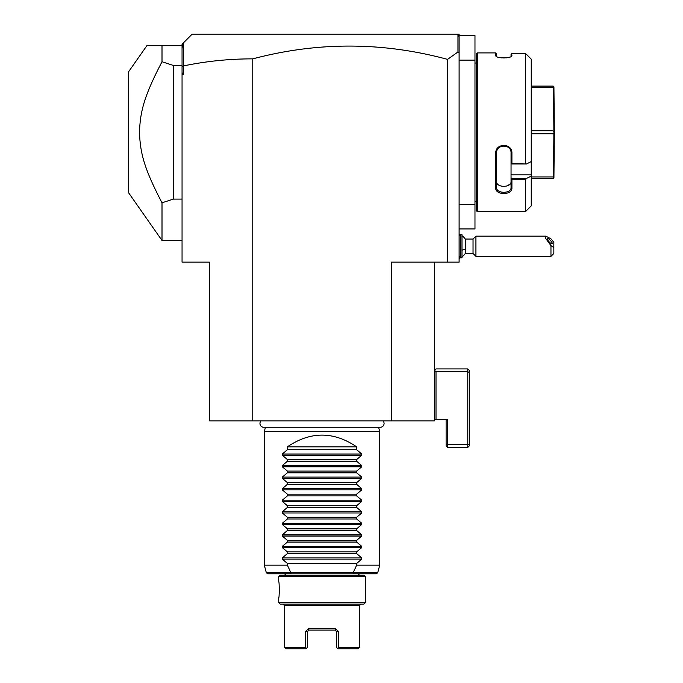 <?xml version="1.0" encoding="UTF-8"?>
<svg xmlns="http://www.w3.org/2000/svg" width="683" height="683" viewBox="0 0 683 683"><rect width="100%" height="100%" fill="white"/><g stroke="black" fill="none" stroke-linecap="round" stroke-linejoin="round"><path stroke-width="1.02" d="M252.761 420.865L209.468 420.865L209.468 262.135L182.054 262.135L182.054 74.549L183.445 74.549L183.445 65.927C206.326 61.188 229.428 58.832 252.761 58.866L252.761 420.865L391.282 420.865L391.282 262.135L459.104 262.135L459.104 204.422L474.975 204.422L474.975 228.95L459.104 228.95M434.567 262.135L434.567 420.865L391.282 420.865M252.761 58.866C317.732 41.646 382.668 41.817 447.561 59.378L447.561 262.135M447.561 59.378L457.96 51.968L459.104 52.822L459.104 204.422M459.104 35.593L474.975 35.593L474.975 60.121L459.104 60.121M474.975 60.121L474.975 204.422M476.418 201.536L474.975 201.536M476.418 63.007L474.975 63.007M526.439 163.997L511.046 163.997L511.046 174.874L531.246 174.874L531.246 176.077L526.439 178.494L531.246 176.077L531.246 205.865L525.475 211.636L477.28 211.636L477.28 52.907L476.418 53.778L476.418 210.765L477.28 211.636L525.475 211.636L525.475 179.766L511.917 179.766L511.917 188.124C512.387 195.287 495.303 195.304 495.756 188.124L495.756 153.18C495.303 142.858 512.387 142.892 511.917 153.18L511.917 163.587L526.439 163.997L531.246 161.581L531.246 59.156L525.475 53.462L525.475 163.587M525.475 53.462L511.917 53.462L511.524 56.194M511.046 54.23L511.917 53.462L511.046 54.23L511.046 56.356L511.917 55.519C512.37 58.644 495.295 58.644 495.756 55.519L495.756 52.907L477.28 52.907M496.14 56.194L496.669 56.561M495.756 52.907L496.618 53.778L496.618 56.356M499.657 57.594L501.544 57.884M503.789 57.995L504.216 57.995M506.035 57.893L508.622 57.449M509.04 57.346L509.766 57.116M526.439 54.316L531.246 59.156M511.046 174.874L511.046 178.494L526.439 178.494L525.475 179.766M531.246 174.874L531.246 161.581M511.917 188.124L511.046 187.509L511.046 178.494M511.046 178.622L511.917 179.766M495.756 188.124L496.618 187.509L496.618 152.949C496.148 143.882 511.516 143.882 511.046 152.949L511.046 163.954L511.917 163.587M511.046 187.509C511.516 193.878 496.148 193.878 496.618 187.509L496.618 181.516C496.157 187.919 511.507 187.919 511.046 181.516M495.756 153.18L496.618 152.949M511.917 153.18L511.046 152.949M496.618 181.516L496.618 187.509M509.988 184.154L506.999 185.964M531.246 176.948L553.179 176.948L553.93 177.7L553.179 178.442L531.246 178.442M553.93 177.7L554.34 132.271L553.179 133.774L553.179 176.948M531.246 133.774L553.179 133.774M531.246 130.769L553.179 130.769L553.93 132.271M531.246 86.101L553.179 86.101L553.93 86.843L553.179 87.595L553.179 130.769M553.93 86.843L554.34 132.271M531.246 87.595L553.179 87.595M459.104 37.309L458.78 35.277L457.661 34.15L459.104 34.15L459.104 52.822M457.96 34.449L457.96 51.968M182.054 74.549L182.054 66.686L183.334 65.833L183.334 42.969L192.154 34.15L457.661 34.15M182.054 72.637L183.445 74.549M182.054 66.686L182.054 44.25L183.334 42.969M182.054 48.63L182.796 43.507M182.054 240.493L162.008 240.493L128.66 192.879L128.66 71.664L146.854 45.693L182.054 45.693M162.008 240.493L162.008 202.8C143.985 168.206 140.22 152.992 139.477 132.271C140.22 111.542 143.985 96.337 162.008 61.743L162.008 45.693M162.008 61.743L173.397 65.457L182.054 65.457M173.397 65.457L173.397 199.086L182.054 199.086M162.008 202.8L173.397 199.086M461.99 235.686A12.986 12.986 0 0 1 465.26 239.05L465.26 248.945A12.986 4.832 180 0 1 461.99 250.2M461.99 256.842A12.986 12.986 0 0 0 465.26 253.478L465.26 248.945M460.547 234.721L460.547 257.807L461.99 257.807L461.99 234.721L460.547 234.721L459.104 236.164M465.26 253.478L473.037 253.478L473.037 239.05L475.923 236.164L475.923 256.364L550.959 256.364L550.959 245.641L553.845 247.553L553.845 253.478L550.959 256.364M475.923 236.164L545.913 236.164L550.959 238.854L553.845 242.294L553.845 247.553M545.913 236.164L545.546 238.222L550.959 245.641M547.211 238.768A3.611 0.948 47.1 0 0 549.414 242.141A3.611 0.948 47.1 0 0 552.214 243.78A3.611 0.948 47.1 0 0 552.316 243.507A3.611 0.948 47.1 0 0 550.114 240.134A3.611 0.948 47.1 0 0 547.305 238.495A3.611 0.948 47.1 0 0 547.211 238.768M436.01 419.422L447.561 419.422L447.561 444.531L467.761 444.531L467.761 368.914L436.01 368.914L434.567 370.357L436.01 371.8L436.01 419.422L434.567 419.422M446.119 419.422L446.119 445.973L447.561 447.416L467.761 447.416L467.761 444.531L469.204 443.933L469.204 372.397L467.761 371.8L436.01 371.8M469.204 443.933L469.204 445.973L467.761 447.416M467.761 368.914L469.204 370.357L469.204 372.397M447.561 447.416L447.561 444.531L446.119 443.933M261.017 420.865A3.782 3.782 0 0 0 263.74 427.268L380.303 427.268A3.782 3.782 0 0 0 383.018 420.865M378.595 427.268L379.739 431.536L264.304 431.536L264.304 565.157L287.389 565.157L290.719 572.371L353.324 572.371L356.654 565.157L356.654 563.432L361.742 559.129L282.301 559.129L282.301 557.909L287.389 553.614L356.654 553.614L356.654 551.89L361.742 547.587L282.301 547.587L282.301 546.366L287.389 542.071L356.654 542.071L356.654 540.347L361.742 536.044L282.301 536.044L282.301 534.823L287.389 530.52L356.654 530.52L356.654 528.796L361.742 524.501L282.301 524.501L282.301 523.28L287.389 518.978L356.654 518.978L356.654 517.253L361.742 512.959L282.301 512.959L282.301 511.738L287.389 507.435L356.654 507.435L356.654 505.71L361.742 501.416L282.301 501.416L282.301 500.187L287.389 495.892L356.654 495.892L356.654 494.168L361.742 489.873L282.301 489.873L282.301 488.644L287.389 484.349L356.654 484.349L356.654 482.625L361.742 478.331L282.301 478.331L282.301 477.101L287.389 472.807L356.654 472.807L356.654 471.082L361.742 466.788L282.301 466.788L282.301 465.558L287.389 461.264L356.654 461.264L356.654 459.539L361.742 455.237L282.301 455.237L282.301 454.016L287.389 449.721L356.654 449.721L356.654 446.836C333.56 431.212 310.475 431.212 287.389 446.836L287.389 449.721M265.448 427.268L264.304 431.536M379.739 431.536L379.739 565.157L356.654 565.157M282.301 559.129L287.389 563.432L287.389 565.157M282.301 547.587L287.389 551.89L287.389 553.614M282.301 536.044L287.389 540.347L287.389 542.071M282.301 524.501L287.389 528.796L287.389 530.52M282.301 512.959L287.389 517.253L287.389 518.978M282.301 501.416L287.389 505.71L287.389 507.435M282.301 489.873L287.389 494.168L287.389 495.892M282.301 478.331L287.389 482.625L287.389 484.349M282.301 466.788L287.389 471.082L287.389 472.807M282.301 455.237L287.389 459.539L287.389 461.264M361.742 455.237L361.742 454.016L356.654 449.721M361.742 466.788L361.742 465.558L356.654 461.264M361.742 478.331L361.742 477.101L356.654 472.807M361.742 489.873L361.742 488.644L356.654 484.349M361.742 501.416L361.742 500.187L356.654 495.892M361.742 512.959L361.742 511.738L356.654 507.435M361.742 524.501L361.742 523.28L356.654 518.978M361.742 536.044L361.742 534.823L356.654 530.52M361.742 547.587L361.742 546.366L356.654 542.071M361.742 559.129L361.742 557.909L356.654 553.614M287.389 563.432L356.654 563.432M287.389 551.89L356.654 551.89M287.389 540.347L356.654 540.347M287.389 528.796L356.654 528.796M287.389 517.253L356.654 517.253M287.389 505.71L356.654 505.71M287.389 494.168L356.654 494.168M287.389 482.625L356.654 482.625M287.389 471.082L356.654 471.082M287.389 459.539L356.654 459.539M356.654 446.836L287.389 446.836M353.324 572.371L353.692 572.747L352.787 573.814L291.257 573.814L290.352 572.747L290.719 572.371M290.352 572.747L266.336 572.747L267.727 573.814L291.257 573.814M352.787 573.814L376.307 573.814L377.708 572.747L379.739 565.157M284.504 575.257L285.946 573.814L358.097 573.814L359.54 575.257M322.017 575.257L363.868 575.257L365.311 576.7L278.732 576.7L280.175 575.257L322.017 575.257M365.311 602.679L363.868 604.122L280.175 604.122L278.732 602.679L365.311 602.679L365.311 576.7M278.732 576.7L278.732 581.754C279.39 580.857 279.39 598.521 278.732 597.625L278.732 602.679M279.116 594.56L279.202 593.604M279.219 593.322L279.279 586.919M306.146 648.85L285.946 648.85L284.504 647.407L305.514 647.407L305.514 631.536L308.511 628.65L335.524 628.65L338.529 631.536L338.529 647.407L359.54 647.407L359.54 605.565L284.504 605.565L283.061 604.122M308.511 628.65L309.032 630.093L308.059 630.093L335.097 630.093M335.524 628.65L335.003 630.093L335.985 630.093L335.003 630.093L336.446 631.536L336.446 647.407L337.889 648.85L337.487 648.44L338.529 647.407L337.487 648.44M335.985 630.093L335.003 630.093M337.889 648.85L358.097 648.85L359.54 647.407M306.556 648.44L305.514 647.407L306.556 648.44L307.589 647.407L307.589 631.536L308.938 630.093M308.059 630.093L309.032 630.093M361.742 557.909L282.301 557.909M361.742 546.366L282.301 546.366M361.742 534.823L282.301 534.823M361.742 523.28L282.301 523.28M361.742 511.738L282.301 511.738M361.742 500.187L282.301 500.187M361.742 488.644L282.301 488.644M361.742 477.101L282.301 477.101M361.742 465.558L282.301 465.558M361.742 454.016L282.301 454.016M353.692 572.747L377.708 572.747M338.529 631.536L336.446 631.536M305.514 631.536L307.589 631.536M460.496 234.764A12.986 12.986 0 0 0 459.104 234.141M459.104 258.396A12.986 12.986 0 0 0 460.496 257.764M459.104 256.364L460.547 257.807M465.26 239.05L473.037 239.05M473.037 253.478L475.923 256.364M266.336 572.747L264.304 565.157M359.54 605.565L360.983 604.122M284.504 647.407L284.504 605.565"/></g></svg>
